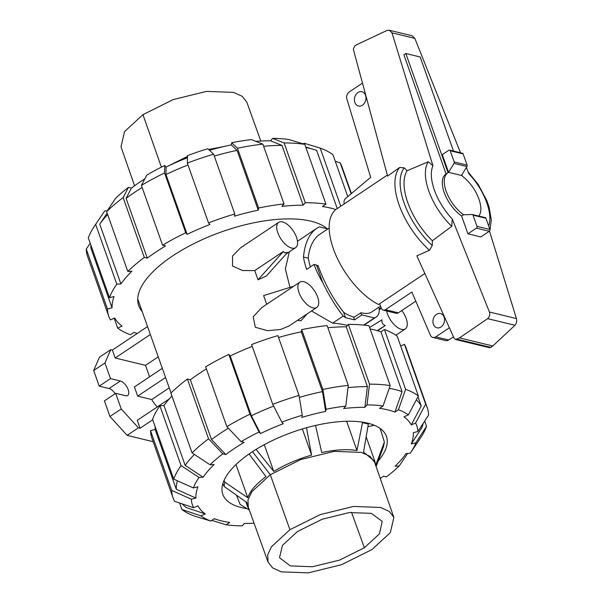 <?xml version="1.0" encoding="UTF-8"?>
<svg xmlns="http://www.w3.org/2000/svg" width="603" height="603" viewBox="0 0 603 603"><rect width="100%" height="100%" fill="white"/><g stroke="black" fill="none" stroke-linecap="round" stroke-linejoin="round"><path stroke-width="0.9" d="M329.178 228.009L319.598 234.401C313.575 238.637 309.791 246.152 308.254 256.961A46.733 22.582 -123.7 0 0 310.357 266.918M317.6 265.817L318 265.546C324.927 284.156 333.572 299.827 343.929 312.558A46.733 22.582 -123.7 0 0 354.308 317.178L360.948 312.746C365.637 313.861 369.164 313.658 371.508 312.128L380.546 306.098M436.489 314.344A7.342 5.691 103.6 0 1 440.461 313.53A7.342 5.691 103.6 0 1 444.524 319.484A7.342 5.691 103.6 0 1 440.974 326.992A7.342 5.691 103.6 0 1 437.002 327.806A7.342 5.691 103.6 0 1 432.939 321.859A7.342 5.691 103.6 0 1 436.489 314.344M357.948 92.545A7.342 5.691 103.6 0 1 361.921 91.731A7.342 5.691 103.6 0 1 365.976 97.678A7.342 5.691 103.6 0 1 362.426 105.193A7.342 5.691 103.6 0 1 358.453 106.007A7.342 5.691 103.6 0 1 354.398 100.053A7.342 5.691 103.6 0 1 357.948 92.545M446.099 174.003L403.889 54.813L405.834 53.516L448.044 172.722A26.705 12.904 56.3 0 0 447.712 172.925A26.705 12.904 56.3 0 0 446.514 192.161A26.705 12.904 56.3 0 0 463.715 214.811M453.494 151.067L420.178 56.991L405.834 53.516M449.386 327.768L435.758 336.866A5.344 4.138 103.6 0 1 432.871 337.461L445.783 340.589A5.344 4.138 -76.4 0 0 448.677 340.002L453.471 336.798M432.871 337.461A5.344 4.138 103.6 0 1 430.474 335.411L411.879 292.048L385.43 309.708A4.002 3.105 103.6 0 1 383.259 310.153L396.171 313.289A4.002 3.105 -76.4 0 0 398.342 312.844L415.791 301.183M344.328 203.837L344.238 203.58A4.002 3.105 103.6 0 1 345.444 198.575L370.679 177.327L346.808 98.779A5.344 4.138 103.6 0 1 349.197 91.995L362.486 83.116M379.686 303.693L381.292 308.208A4.002 3.105 103.6 0 0 383.259 310.153M472.368 214.502A1.334 1.033 103.6 0 1 473.023 215.15L476.988 226.336A1.334 1.033 103.6 0 1 476.423 228.138L467.928 233.806L480.847 236.941L489.335 231.266A1.334 1.033 -76.4 0 0 489.9 229.472L485.935 218.278A1.334 1.033 -76.4 0 0 485.279 217.63L472.368 214.502A1.334 1.033 103.6 0 0 472.059 214.487L463.405 214.819L461.627 216.01A26.705 12.904 -123.7 0 1 444.532 193.367A26.705 12.904 -123.7 0 1 445.768 174.229L447.712 172.925M478.79 216.055A26.705 12.904 56.3 0 0 462.395 176.197L461.89 174.78M449.567 150.117A1.334 1.033 103.6 0 0 448.843 150.26L442.3 154.632L448.564 172.33L461.476 175.458L466.88 166.534A1.334 1.033 -76.4 0 0 467.099 165.086L463.134 153.893A1.334 1.033 -76.4 0 0 462.478 153.245L449.567 150.117A1.334 1.033 103.6 0 1 450.222 150.765L454.187 161.951A1.334 1.033 103.6 0 1 453.969 163.405L448.564 172.33M387.337 175.119L336.776 208.879A58.416 28.235 56.3 0 0 335.916 255.25A58.416 28.235 56.3 0 0 378.48 304.5L424.859 273.521M455.567 339.489L454.165 338.328L416.861 255.823L429.509 250.283L432.253 245.564L432.374 240.733L451.73 226.336L452.288 219.04L489.402 312.015C490.209 314.562 489.621 316.771 487.639 318.648L459.524 337.899L455.567 339.489L489.704 347.765L492.809 345.971L514.985 325.281C516.56 323.306 517.042 321.067 516.439 318.572L489.508 231.122M399.691 167.468L387.601 176.084L353.32 49.182L354.843 45.813L357.089 44.532L387.02 30.421L389.372 30.256L391.988 32.841L432.931 165.772L428.356 161.71L407.1 170.755L404.244 167.853L399.691 167.468A58.416 28.235 56.3 0 0 429.509 250.283M467.928 233.806L461.627 216.01M453.969 163.405L466.88 166.534M487.639 318.648L514.985 325.281M459.524 337.899L492.809 345.971M460.496 152.763L414.841 38.388L412.203 35.788L389.372 30.256M488.686 226.057A42.7 20.638 56.3 0 0 468.908 173.83L466.345 167.415M428.356 161.71A47.697 23.05 56.3 0 0 451.73 226.336M407.1 170.755A52.197 25.228 56.3 0 0 432.374 240.733M260.79 141.049L246.853 102.261L242.233 96.329L233.519 92.387L206.49 91.4L173.242 99.57L142.949 114.653L124.535 131.627L120.992 146.838L134.567 185.747M224.158 146.461L208.668 149.484M187.465 156.433L166.443 166.895M219.055 147.697L214.299 148.949M187.458 156.923L171.184 164.649M364.37 547.758L339.549 560.104L312.331 566.76L290.284 565.885L279.521 557.715L282.475 545.331L297.467 531.537L322.138 519.243L349.227 512.565L371.282 513.341L382.227 521.346L379.46 533.813L364.37 547.758L351.526 512.316M289.922 529.705L320.276 514.6L353.584 506.437L380.606 507.47L389.297 511.442L393.865 517.412L390.322 532.622L371.908 549.589L341.615 564.672L308.367 572.85L281.337 571.863L272.624 567.913L268.003 561.981L267.709 554.85L271.471 546.74L289.922 529.705L270.302 474.712L300.776 459.546L334.213 451.345L361.34 452.378L370.069 456.373L374.659 462.365L393.865 517.412M268.003 561.981L248.285 507.115L247.999 499.955L251.768 491.807L270.302 474.712L252.506 451.685L253.72 450.886M249.22 509.716L247.539 506.61L246.883 502.518L224.045 486.417L224.813 482.144L247.75 497.724C250.117 490.902 256.2 483.87 265.991 476.626L249.129 454.021L252.506 451.685M236.489 495.191L240.084 504.394L249.371 510.123M375.579 465.591L384.375 442.037L383.606 446.31L376.129 466.571M315.505 425.334L321.731 452.536C335.404 449.642 347.155 448.964 356.984 450.509L362.493 422.643L368.335 424.06L363.549 452.107L374.923 461.506L375.571 464.973M256.056 449.393L273.762 471.433C285.106 464.559 297.716 459.109 311.593 455.084L306.475 427.602M247.75 497.724L235.999 464.559M224.813 482.144L224.09 480.32M224.045 486.417L222.884 483.485M384.375 442.037L380.116 428.424M367.875 426.743L374.252 425.236M368.335 424.06L368.079 423.246M362.493 422.643L362.328 422.123M356.984 450.509L346.635 421.278M311.593 455.084L302.344 428.959M273.762 471.433L264.287 444.675M327.278 228.756A103.083 41.946 160.5 0 0 310.937 221.18A103.083 41.946 160.5 0 0 195.689 242.753A103.083 41.946 160.5 0 0 138.72 305.713A103.083 41.946 160.5 0 0 142.225 311.608M209.52 150.298A114.163 46.461 160.5 0 1 231.303 144.916L237.069 150.388L258.242 210.176A130.052 52.928 160.5 0 0 234.416 216.16L234.808 213.99L213.635 154.21A134.861 54.881 160.5 0 0 187.352 163.134L208.525 222.922L209.919 224.482A130.052 52.928 160.5 0 0 187.134 234.333L185.739 232.766L164.566 172.986L164.702 165.501A118.972 48.413 160.5 0 0 146.74 175.149L141.411 185.415L162.584 245.202L165.546 245.926A130.052 52.928 160.5 0 0 147.275 258.129L144.305 257.413L123.14 197.626L128.462 187.352A118.972 48.413 160.5 0 0 115.663 198.251L106.633 211.676L127.806 271.463L131.891 271.229A130.052 52.928 160.5 0 0 120.902 283.93L116.816 284.164L95.651 224.384A134.861 54.881 160.5 0 0 94.505 226.027A134.861 54.881 160.5 0 0 88.309 237.906L109.482 297.694L114.065 296.54A130.052 52.928 160.5 0 0 112.037 307.816L107.455 308.962A134.861 54.881 160.5 0 0 108.766 316.319A134.861 54.881 160.5 0 0 110.402 319.907L114.781 318.015A130.052 52.928 160.5 0 0 122.032 326.14L117.645 328.032A134.861 54.881 160.5 0 0 130.429 334.718L133.941 332.374A130.052 52.928 160.5 0 0 137.235 333.459M337.25 208.57L316.665 150.448A130.052 52.928 160.5 0 0 313.62 149.431A130.052 52.928 160.5 0 0 309.399 148.285A130.052 52.928 160.5 0 0 305.887 147.509M335.856 209.558A130.052 52.928 160.5 0 0 330.572 208.065A130.052 52.928 160.5 0 0 322.424 206.497L325.944 204.146A134.861 54.881 160.5 0 0 305.276 202.721L303.158 205.171A130.052 52.928 160.5 0 0 281.925 206.384L284.036 203.942L262.87 144.155L251.398 139.595A118.972 48.413 160.5 0 0 231.688 142.745L237.454 148.217L258.627 208.005L258.242 210.176M255.898 141.381A114.163 46.461 160.5 0 1 270.521 140.823L281.985 145.383A130.052 52.928 160.5 0 0 263.632 146.303M237.069 150.388A130.052 52.928 160.5 0 0 214.299 156.071M188.008 164.988A130.052 52.928 160.5 0 0 165.961 174.546L166.096 167.069A114.163 46.461 160.5 0 1 187.443 157.767M142.15 187.488A130.052 52.928 160.5 0 0 126.102 198.342L131.431 188.076A114.163 46.461 160.5 0 1 144.818 178.842M107.658 214.562A130.052 52.928 160.5 0 0 99.729 224.15L107.146 213.13M90.94 245.331A130.052 52.928 160.5 0 0 90.865 248.029L112.037 307.816M281.985 145.383L303.158 205.171M187.134 234.333L165.961 174.546M147.275 258.129L126.102 198.342M120.902 283.93L99.729 224.15M270.521 140.823L272.631 138.373L284.103 142.941L305.276 202.721M325.944 204.146L304.771 144.358A134.861 54.881 160.5 0 0 284.103 142.941M304.771 144.358L288.664 139.474A118.972 48.413 160.5 0 0 272.631 138.373M262.87 144.155A134.861 54.881 160.5 0 0 237.454 148.217M284.036 203.942A134.861 54.881 160.5 0 0 258.627 208.005M231.303 144.916L231.688 142.745M213.635 154.21L207.869 148.73A118.972 48.413 160.5 0 0 187.48 155.657L187.352 163.134M234.808 213.99A134.861 54.881 160.5 0 0 208.525 222.922M185.739 232.766A134.861 54.881 160.5 0 0 162.584 245.202M164.566 172.986A134.861 54.881 160.5 0 0 141.411 185.415M164.702 165.501L166.096 167.069M128.462 187.352L131.431 188.076M123.14 197.626A134.861 54.881 160.5 0 0 106.633 211.676M144.305 257.413A134.861 54.881 160.5 0 0 127.806 271.463M95.651 224.384L104.673 210.96L107.213 210.816M116.816 284.164A134.861 54.881 160.5 0 0 109.482 297.694M104.673 210.96A118.972 48.413 160.5 0 0 104.191 211.668L94.505 226.027M107.455 308.962L86.289 249.182A134.861 54.881 160.5 0 0 87.593 256.531L108.766 316.319M86.289 249.182L90.179 243.175M117.645 328.032L114.193 318.271M335.245 161.242L340.205 162.916L351.142 193.782M351.421 193.548L341.848 166.496A134.861 54.881 160.5 0 0 340.205 162.916M347.773 196.616L332.962 154.79A134.861 54.881 160.5 0 0 320.185 148.097L340.763 206.218M303.113 143.861L304.078 143.213L320.185 148.097M254.067 523.2A114.163 46.461 -19.5 0 1 244.336 523.427L242.225 525.869A118.972 48.413 -19.5 0 1 226.193 524.768L229.713 522.417A114.163 46.461 -19.5 0 1 221.505 520.886A114.163 46.461 -19.5 0 1 217.796 519.876A114.163 46.461 -19.5 0 1 214.299 518.678L210.779 521.03A118.972 48.413 -19.5 0 1 200.867 515.844L181.895 509.46L179.611 503M389.221 388.332A130.052 52.928 -19.5 0 1 394.822 389.493A130.052 52.928 -19.5 0 1 402.088 391.656L394.935 412.075A114.163 46.461 -19.5 0 0 387.729 409.867A114.163 46.461 -19.5 0 0 379.521 408.337L383.041 405.985L390.186 385.573L369.013 325.786A134.861 54.881 -19.5 0 0 348.346 324.369L369.518 384.149L367.008 404.884L364.89 407.327L367.408 386.598A130.052 52.928 -19.5 0 0 348.014 387.616M370.129 328.937A130.052 52.928 -19.5 0 1 373.649 329.705A130.052 52.928 -19.5 0 1 380.915 331.876L402.088 391.656M246.959 508.638A86.794 35.321 -19.5 0 1 241.426 507.575A86.794 35.321 -19.5 0 1 222.801 494.347A86.794 35.321 -19.5 0 1 270.77 441.336A86.794 35.321 -19.5 0 1 367.8 423.178A86.794 35.321 -19.5 0 1 386.433 436.406A86.794 35.321 -19.5 0 1 378.194 460.978M416.341 399.857A130.052 52.928 -19.5 0 1 421.241 406.023L411.223 424.934A114.163 46.461 -19.5 0 0 403.98 416.809L408.367 414.909L418.384 396.005L397.211 336.218A134.861 54.881 -19.5 0 0 384.428 329.524L405.6 389.312A134.861 54.881 -19.5 0 1 418.384 396.005M278.541 337.492A130.052 52.928 -19.5 0 1 301.312 331.816L301.704 329.645L322.876 389.432L326.065 409.249A118.972 48.413 -19.5 0 1 345.775 406.098L343.657 408.548A114.163 46.461 -19.5 0 1 364.89 407.327M423.223 423.321A130.052 52.928 -19.5 0 1 421.964 427.489L411.284 443.951A114.163 46.461 -19.5 0 0 413.311 432.675L417.894 431.522L428.575 415.068A134.861 54.881 -19.5 0 0 427.263 407.711L406.09 347.923A134.861 54.881 -19.5 0 0 404.455 344.343L425.628 404.123L415.61 423.035L411.223 424.934M299.367 397.377A130.052 52.928 -19.5 0 1 322.484 391.603L325.673 411.419A114.163 46.461 -19.5 0 0 301.854 417.412L302.246 415.241L299.05 395.417L277.885 335.63A134.861 54.881 -19.5 0 0 251.602 344.562L272.767 404.349A134.861 54.881 -19.5 0 1 299.05 395.417M424.678 421.067L426.547 426.344L415.874 442.798A118.972 48.413 -19.5 0 1 410.666 452.574A118.972 48.413 -19.5 0 1 410.183 453.283L406.09 453.524A114.163 46.461 -19.5 0 1 395.108 466.225L399.194 465.991A118.972 48.413 -19.5 0 1 386.395 476.89L383.425 476.174A114.163 46.461 -19.5 0 1 380.289 478.503M272.767 404.349L281.857 422.16L283.252 423.728A114.163 46.461 -19.5 0 0 260.473 433.572L251.383 415.761A130.052 52.928 -19.5 0 1 273.664 406.105M241.11 441.66A118.972 48.413 -19.5 0 1 259.071 432.012L249.989 414.193L228.816 354.406A134.861 54.881 -19.5 0 0 205.661 366.843L226.834 426.63L241.11 441.66L244.079 442.376A114.163 46.461 -19.5 0 0 225.808 454.579L211.517 439.557A130.052 52.928 -19.5 0 1 228.349 428.228M225.808 454.579L222.839 453.863L208.555 438.833L187.382 379.053A134.861 54.881 -19.5 0 0 170.883 393.103L192.048 452.883L210.04 464.762L214.125 464.529A114.163 46.461 -19.5 0 0 203.143 477.229L185.151 465.358A130.052 52.928 -19.5 0 1 194.377 454.421M193.359 487.955A118.972 48.413 -19.5 0 1 199.05 477.463L181.066 465.591L159.893 405.811A134.861 54.881 -19.5 0 0 152.559 419.334L173.724 479.121L193.359 487.955L197.95 486.802A114.163 46.461 -19.5 0 0 195.922 498.078L176.287 489.244A130.052 52.928 -19.5 0 1 177.403 480.772M193.623 507.718A118.972 48.413 -19.5 0 1 191.332 499.231L171.704 490.39A134.861 54.881 -19.5 0 0 173.016 497.746A134.861 54.881 -19.5 0 0 174.651 501.334L193.623 507.718L198.01 505.819A114.163 46.461 -19.5 0 0 205.254 513.944L186.274 507.56A130.052 52.928 -19.5 0 1 182.234 503.889M417.969 396.774L421.241 406.023M327.874 327.731A130.052 52.928 -19.5 0 1 346.235 326.811L367.408 386.598M301.312 331.816L322.484 391.603M251.383 415.761L230.21 355.974A130.052 52.928 -19.5 0 1 252.25 346.408M211.517 439.557L190.344 379.769A130.052 52.928 -19.5 0 1 206.392 368.915M185.151 465.358L163.978 405.57A130.052 52.928 -19.5 0 1 171.9 395.99M176.287 489.244L155.114 429.457A130.052 52.928 -19.5 0 1 155.19 426.758M405.6 389.312L398.455 409.723A118.972 48.413 -19.5 0 1 408.367 414.909M398.455 409.723L394.935 412.075M380.915 331.876L384.428 329.524M400.663 345.979L404.455 344.343M425.628 404.123A134.861 54.881 -19.5 0 1 427.263 407.711M415.61 423.035A118.972 48.413 -19.5 0 1 417.894 431.522M415.874 442.798L411.284 443.951M426.547 426.344A134.861 54.881 -19.5 0 1 420.351 438.223L410.666 452.574M407.643 453.433L399.194 465.991M226.193 524.768L211.743 520.389M171.704 490.39L150.531 430.61L155.114 429.457M173.016 497.746L151.843 437.959A134.861 54.881 -19.5 0 1 150.531 430.61M195.922 498.078L191.332 499.231M173.724 479.121A134.861 54.881 -19.5 0 1 181.066 465.591M159.893 405.811L163.978 405.57M203.143 477.229L199.05 477.463M187.382 379.053L190.344 379.769M192.048 452.883A134.861 54.881 -19.5 0 1 208.555 438.833M210.04 464.762A118.972 48.413 -19.5 0 1 222.839 453.863M226.834 426.63A134.861 54.881 -19.5 0 1 249.989 414.193M228.816 354.406L230.21 355.974M260.473 433.572L259.071 432.012M281.857 422.16A118.972 48.413 -19.5 0 1 302.246 415.241M326.065 409.249L325.673 411.419M345.775 406.098L348.285 385.37L327.112 325.582A134.861 54.881 -19.5 0 0 301.704 329.645M322.876 389.432A134.861 54.881 -19.5 0 1 348.285 385.37M346.235 326.811L348.346 324.369M369.518 384.149A134.861 54.881 -19.5 0 1 390.186 385.573M367.008 404.884A118.972 48.413 -19.5 0 1 383.041 405.985M181.895 509.46A134.861 54.881 -19.5 0 0 194.671 516.145L210.779 521.03M205.254 513.944L200.867 515.844M369.609 327.467L382.008 319.816C381.563 322.688 382.664 324.602 385.325 325.56L377.538 330.761M386.681 310.982A15.218 7.357 56.3 0 0 401.5 329.381A15.218 7.357 56.3 0 0 405.314 328.929A15.218 7.357 56.3 0 0 401.794 310.537M299.864 282.136L261.808 307.553L253.2 316.763L255.303 327.263L267.453 330.685L280.644 329.479L289.169 325.891L316.771 307.455A15.218 7.357 56.3 0 0 316.281 293.857A15.218 7.357 56.3 0 0 303.671 281.691A15.218 7.357 56.3 0 0 299.864 282.136A15.218 7.357 56.3 0 0 300.354 295.734A15.218 7.357 56.3 0 0 312.957 307.899A15.218 7.357 56.3 0 0 316.771 307.455M283.448 251.421L284.616 252.906L287.548 252.416L266.451 275.955L258.016 279.8L254.752 270.589L283.448 251.421L258.016 279.8M291.784 248.119A15.218 7.357 56.3 0 0 295.598 247.667A15.218 7.357 56.3 0 0 295.108 234.077A15.218 7.357 56.3 0 0 282.506 221.904A15.218 7.357 56.3 0 0 278.692 222.349A15.218 7.357 56.3 0 0 279.181 235.946A15.218 7.357 56.3 0 0 291.784 248.119M297.43 320.374L300.912 320.804L307.123 313.892M293.804 286.184L263.609 295.591L266.692 304.296M278.692 222.349L240.635 247.765L232.585 255.936L232.494 265.998L242.617 270.521L254.752 270.589M311.51 310.967L332.615 323.163A101.749 41.403 -19.5 0 1 346.567 325.19A101.749 41.403 -19.5 0 1 347.441 325.409M332.615 323.163L343.273 316.047C336.044 307.07 329.193 295.892 322.718 282.513A53.411 25.816 -123.7 0 1 314.065 264.438L306.678 269.375A53.411 25.816 -123.7 0 1 303.467 257.036C304.847 243.175 309.271 233.595 316.748 228.281L297.483 241.313M289.304 251.873L285.37 269.021L289.968 287.375M171.033 392.952L150.486 334.929A101.749 41.403 -19.5 0 1 150.343 334.514L147.531 326.577L112.369 350.064L115.181 357.994L145.519 365.35L158.25 356.848M377.101 330.632L385.325 325.56M379.159 308.653L381.217 308.012M316.748 228.281L319.341 226.834L327.844 228.899M152.717 419.786L140.062 428.243L138.419 427.844L121.241 408.97L115.701 393.329L125.545 395.719A8.548 4.131 56.3 0 0 127.685 395.462A8.548 4.131 56.3 0 0 127.406 387.835A8.548 4.131 56.3 0 0 120.329 380.998L110.492 378.616L104.952 362.976L110.733 349.665L112.369 350.064M153.162 441.69L127.143 435.374L138.419 427.844M169.202 398.975L137.25 420.314L140.062 428.243M157.33 406.904A16.688 8.065 -123.7 0 1 151.745 399.548L169.232 387.872M165.569 377.516L137.68 396.141L134.424 386.938L162.305 368.32M151.745 399.548L137.68 396.141M360.541 313.017L361.928 314.932L354.541 319.869L345.519 317.683L343.273 316.047M353.516 316.974L354.541 319.869M343.544 312.105L345.519 317.683M322.718 282.513L316.53 265.034L318.271 266.3M363.677 325.107L374.388 317.954L361.928 314.932M308.412 258.235L303.467 257.036M316.53 265.034L314.065 264.438M378.94 307.168C379.777 311.902 378.82 315.218 376.076 317.11L374.388 317.954M149.574 376.822L145.519 365.35M150.343 334.514L115.181 357.994M127.143 435.374L109.965 416.5L121.241 408.97M109.965 416.5L104.425 400.859L115.701 393.329M115.158 393.691A8.548 4.131 56.3 0 0 109.053 388.528L99.216 386.146L110.492 378.616M99.216 386.146L93.676 370.506L104.952 362.976M93.676 370.506L99.457 357.195L110.733 349.665M435.758 336.866L448.677 340.002M385.43 309.708L398.342 312.844M489.335 231.266L476.423 228.138M489.9 229.472L476.988 226.336M485.935 218.278L473.023 215.15M450.222 150.765L463.134 153.893M454.187 161.951L467.099 165.086M489.402 312.015L516.439 318.572M457.187 339.233L490.97 347.426M391.988 32.841L414.841 38.388M432.931 165.772A42.7 20.638 56.3 0 0 452.288 219.04M404.244 167.853A55.747 26.939 56.3 0 0 432.253 245.564M142.949 114.653L161.393 167.144M109.053 388.528L120.329 380.998M489.983 230.022L491.309 219.997L489.078 207.033L486.817 200.588L478.337 184.646L468.177 172.006M245.828 501.779L247.539 506.61M366.164 436.783L374.923 461.506M305.713 147.019L313.62 149.431M217.796 519.876L214.171 518.768M379.234 309.738L381.337 308.337M286.154 253.976L295.598 247.667M147.531 326.585L137.733 298.922M395.87 335.238L405.314 328.929M364.046 325.145L376.076 317.11"/></g></svg>
